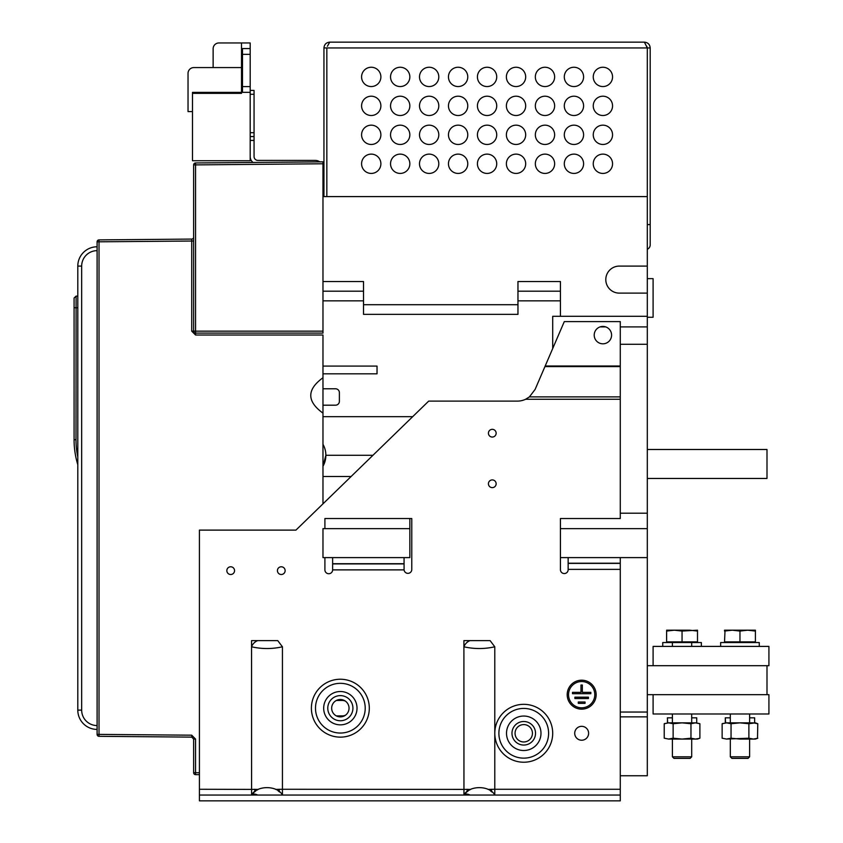 <?xml version="1.0" encoding="UTF-8"?>
<svg xmlns="http://www.w3.org/2000/svg" width="843" height="843" viewBox="0 0 843 843"><rect width="100%" height="100%" fill="white"/><g stroke="black" fill="none" stroke-linecap="round" stroke-linejoin="round"><path stroke-width="1.26" d="M99.021 736.318L99.021 734.39L97.103 734.39A1.928 1.928 0 0 0 99.021 736.318L191.719 737.119L99.021 736.318A1.928 1.928 0 0 1 97.103 734.39L97.103 241.825A1.928 1.928 0 0 1 99.021 239.897L99.021 734.39L191.719 735.191L195.544 739.058L195.544 772.704L199.422 772.746M193.637 237.178A1.928 1.928 0 0 1 191.719 239.085A1.928 1.928 0 0 0 193.637 237.178A1.928 1.928 0 0 1 191.719 239.085L191.719 241.014L191.719 239.085L99.021 239.897A1.928 1.928 0 0 0 97.103 241.825L193.637 241.014L193.637 237.157A1.928 1.928 0 0 0 193.637 237.157L193.627 237.199A1.928 1.928 0 0 0 193.637 237.157M324.249 463.629A22.203 22.203 0 0 1 322.974 466.253L322.974 444.324A22.203 22.203 0 0 1 325.683 458.149M412.67 416.674L322.974 416.674L322.974 413.133C306.704 401.342 306.704 389.54 322.974 377.748L322.974 335.019L195.576 335.019L191.719 331.151L191.719 240.898M372.943 455.283L325.872 455.283L322.974 466.253L322.974 476.516L351.088 476.516M322.974 333.08L322.974 161.845L195.544 162.962A1.928 1.928 0 0 0 193.637 164.891L195.555 164.891L195.565 333.08L322.974 333.08M322.974 291.193L363.523 291.193M322.974 331.151L193.637 331.151L193.637 241.014M193.732 331.773L193.637 331.151L191.719 331.151M335.525 388.781A3.857 3.857 0 0 1 339.381 392.638A3.857 3.857 0 0 0 335.525 388.781L322.974 388.781L322.974 377.748M322.974 388.781L322.974 413.133M345.409 701.123A7.724 7.724 0 0 0 342.279 700.459L336.378 700.459M342.279 715.907A7.724 7.724 0 0 0 345.43 715.233A7.724 7.724 0 0 1 342.279 715.907L336.368 715.907M325.672 458.255A22.203 22.203 0 0 1 324.323 463.45M322.974 281.541L363.523 281.541L363.523 314.355L517.96 314.355L517.96 281.541L560.426 281.541L560.426 316.294L647.308 316.294L647.308 528.645L560.426 528.645L560.426 569.678A3.857 3.857 0 0 0 564.294 573.546A3.857 3.857 0 0 0 568.15 569.678L568.15 557.602M517.96 291.193L560.426 291.193M339.381 392.638L339.381 401.331A3.857 3.857 0 0 1 335.525 405.188L322.974 405.188M339.381 401.331A3.857 3.857 0 0 1 335.525 405.188L335.525 405.188M322.974 196.598L647.308 196.598L647.308 316.294M322.974 163.774L195.555 164.891L195.544 162.962A1.928 1.928 0 0 0 193.637 164.891L193.637 331.151A1.928 1.928 0 0 0 195.565 333.08A1.928 1.928 0 0 1 194.196 332.521M199.422 774.675L195.544 774.643A1.928 1.928 0 0 1 193.637 772.704L195.544 772.704L195.544 774.643A1.928 1.928 0 0 1 193.637 772.704L193.637 749.69M193.637 772.704L193.637 739.058L191.719 737.119L193.637 739.058L195.544 739.058M620.279 716.866L647.308 716.866L647.308 775.75L620.279 775.75M620.279 396.884L529.425 396.884L535.105 389.434L564.294 321.604L620.279 321.604L620.279 518.519L560.426 518.519L560.426 528.645M620.279 712.04L647.308 712.04L647.308 557.602L560.426 557.602M620.279 557.602L620.279 800.85L199.422 800.85L199.422 530.11L295.946 530.11L428.697 401.11L517.381 401.11A19.305 19.305 0 0 0 525.6 399.266L529.425 396.884M487.992 789.385L494.788 789.269L494.788 646.792L490.099 640.617L470.078 640.617A7.724 5.3 135 0 0 463.903 646.792L463.956 794.991M494.788 646.792C484.493 649.11 474.198 649.11 463.903 646.792L463.903 640.617L470.078 640.617M275.64 789.385L282.437 789.269L282.437 646.792L277.737 640.617L257.726 640.617A7.724 5.3 135 0 0 251.551 646.792L251.593 794.991M282.437 646.792C272.141 649.11 261.846 649.11 251.551 646.792L251.551 640.617L257.726 640.617M281.277 566.781A3.857 3.857 0 0 0 277.421 570.648A3.857 3.857 0 0 0 281.277 574.505A3.857 3.857 0 0 0 285.134 570.648A3.857 3.857 0 0 0 281.277 566.781M230.697 566.781A3.857 3.857 0 0 0 226.841 570.648A3.857 3.857 0 0 0 230.697 574.505A3.857 3.857 0 0 0 234.554 570.648A3.857 3.857 0 0 0 230.697 566.781M492.28 479.909A3.857 3.857 0 0 0 488.424 483.777A3.857 3.857 0 0 0 492.28 487.633A3.857 3.857 0 0 0 496.148 483.777A3.857 3.857 0 0 0 492.28 479.909M492.28 429.329A3.857 3.857 0 0 0 488.424 433.197A3.857 3.857 0 0 0 492.28 437.053A3.857 3.857 0 0 0 496.148 433.197A3.857 3.857 0 0 0 492.28 429.329M588.614 733.284A6.955 6.955 0 0 0 581.67 726.329A6.955 6.955 0 0 0 574.715 733.284A6.955 6.955 0 0 0 581.67 740.228A6.955 6.955 0 0 0 588.614 733.284M596.149 694.674A14.479 14.479 0 0 0 581.67 680.196A14.479 14.479 0 0 0 567.191 694.674A14.479 14.479 0 0 0 581.67 709.153A14.479 14.479 0 0 0 596.149 694.674M404.06 557.602L404.082 569.879A3.857 3.857 0 0 0 408.117 573.345A3.857 3.857 0 0 0 411.784 569.489L411.784 518.519L324.903 518.519L324.903 528.645M324.903 557.602L324.903 569.879A3.857 3.857 0 0 0 328.77 573.735A3.857 3.857 0 0 0 332.627 569.879L332.627 557.602M491.553 791.693L491.553 789.269L491.553 791.693M467.138 789.269L467.138 791.693L467.138 789.269M467.138 794.127L467.138 795.054L467.138 794.127M279.202 791.693L279.202 789.269L279.202 791.693M254.786 789.269L254.786 791.693L254.786 789.269M254.786 794.127L254.786 795.054L254.786 794.127M199.422 789.269L258.306 789.406M252.942 793.4L253.848 792.504M254.333 792.062L255.872 790.86M257.041 790.102L257.579 789.786M278.137 790.882L279.591 792.02M281.952 794.443L282.437 795.054L282.437 789.269L470.657 789.406M465.304 793.4L466.2 792.504M466.695 792.062L468.223 790.86M469.393 790.102L469.93 789.786M490.489 790.882L491.954 792.02M494.314 794.443L494.788 795.054L494.788 789.269L620.279 789.269M620.279 795.054L199.422 795.054M494.788 795.054C489.678 785.17 469.014 785.17 463.903 795.054A7.724 3.973 -143.1 0 1 470.078 795.054M282.437 795.054C277.326 785.17 256.651 785.17 251.551 795.054A7.724 3.973 -143.1 0 1 257.726 795.054M602.903 326.431A8.683 8.683 0 0 0 594.21 335.124A8.683 8.683 0 0 0 602.903 343.807A8.683 8.683 0 0 0 611.586 335.124A8.683 8.683 0 0 0 602.903 326.431M340.351 699.5A8.683 8.683 0 0 0 331.668 708.183A8.683 8.683 0 0 0 340.351 716.877A8.683 8.683 0 0 0 349.034 708.183A8.683 8.683 0 0 0 340.351 699.5M250.192 90.422L254.059 90.422L254.059 156.535A3.857 3.857 0 0 0 257.916 160.402L315.25 160.402A7.724 7.724 0 0 1 319.792 161.877M252.963 162.457A7.724 7.724 0 0 1 250.192 156.535M241.509 92.382L192.478 92.382L192.478 160.728L250.192 160.728L250.192 42.961L241.509 42.961L241.509 54.352L241.509 42.961L218.927 42.961L241.509 42.961M250.192 92.319L242.478 92.319L241.509 91.339L241.509 93.352L192.478 93.352M241.509 49.526A0.969 0.969 0 0 1 242.478 48.567A0.969 0.969 0 0 0 241.509 49.526A0.969 0.969 0 0 1 242.478 48.567L242.478 54.352L241.509 54.352L241.509 86.597L242.478 86.597L242.478 92.319L241.509 91.339L242.478 92.319L241.509 91.339L242.478 92.319L241.509 91.339L241.509 86.597L241.509 91.392M241.509 67.577L193.827 67.577A5.796 5.796 0 0 0 188.031 73.373L188.031 111.592L192.478 111.592M250.192 136.555L254.059 136.555M213.131 67.577L213.131 48.757A5.796 5.796 0 0 1 218.927 42.961M242.478 48.567L250.192 48.567L242.478 48.567M647.308 712.04L647.308 716.866M647.308 528.645L647.308 557.602M647.308 266.093L619.31 266.093A13.509 13.509 0 0 0 605.801 279.613A13.509 13.509 0 0 0 619.31 293.122L647.308 293.122M552.713 348.528L552.713 316.294L560.426 316.294M600.079 326.905L605.717 326.905M620.279 326.905L647.308 326.905M620.279 344.281L647.308 344.281M620.279 513.197L647.308 513.197M322.974 503.84L322.974 476.516M409.846 528.645L322.974 528.645L322.974 557.602L409.846 557.602L409.846 518.519M647.308 278.643L653.093 278.643L653.093 317.253L647.308 317.253M647.308 694.674L766.993 694.674L766.993 665.707L647.308 665.707M647.308 449.498L766.993 449.498L766.993 478.455L647.308 478.455M653.093 665.707L653.093 646.402L768.921 646.402L768.921 665.707L766.993 665.707M653.093 694.674L653.093 713.979L768.921 713.979L768.921 694.674L766.993 694.674M695.749 722.862L667.667 722.851L667.382 717.836L672.398 717.836M691.703 717.836L696.729 717.836L696.729 722.851M667.456 720.343L667.382 722.851M699.395 738.373L695.422 739.069L690.965 738.205L682.05 739.069L673.135 738.205L673.135 723.726L668.678 722.851L664.221 723.726L665.169 723.41L664.221 723.726L665.169 723.41L664.221 723.726L664.221 738.205L668.678 739.069L664.221 738.205M699.585 738.31L697.498 739.069L668.51 739.069L673.135 738.205M699.89 738.205L699.89 723.726L695.422 722.851L690.965 723.726L682.05 722.851L673.135 723.726M691.703 739.069L691.703 756.814L690.132 758.373L691.703 756.814L672.398 756.814L673.968 758.373L672.398 756.814L672.398 739.069M725.296 722.851L725.296 717.836L725.581 722.851L726.592 722.851L722.135 723.726L723.083 723.41L722.135 723.726L723.083 723.41L722.135 723.726L722.135 738.205L726.592 739.069L722.135 738.205M757.309 738.373L753.347 739.069L748.89 738.205L726.424 739.069L731.05 738.205L731.05 723.726L726.592 722.851L722.135 723.726M757.499 738.31L757.783 723.715L753.347 722.851L726.424 722.851M757.309 723.557L755.412 722.851L748.89 723.726L739.964 722.851L731.05 723.726M749.617 739.069L749.617 756.814L748.057 758.373L749.617 756.814L730.312 756.814L731.882 758.373L730.312 756.814L730.312 739.069M695.791 722.862L699.585 723.621M725.296 717.836L730.312 717.836M749.617 717.836L754.643 717.836L754.643 722.851M730.312 713.979L730.312 722.851M749.617 713.979L749.617 722.851M748.89 738.205L748.89 723.726M757.804 738.205L755.412 739.069L739.964 739.069L731.05 738.205M748.057 758.373L749.617 756.814L748.057 758.373L731.882 758.373L730.312 756.814L731.882 758.373M759.269 646.402L759.269 642.545L720.66 642.545L720.66 646.402M725.001 630.964L724.527 641.871L755.412 641.871L755.412 631.059L747.688 630.195L739.964 631.059L732.251 630.195L724.527 631.059L724.527 630.195L732.103 630.195M732.251 630.195L755.412 630.195L755.412 631.059M739.964 641.871L739.964 631.059M701.355 646.402L701.355 642.545L667.93 642.545L667.256 641.871M662.746 646.402L662.746 642.545L667.93 642.545M697.498 631.059L697.498 630.195L682.05 631.059L674.326 630.195L666.613 631.059L666.613 641.871L697.498 641.871L697.498 631.059L689.774 630.195L666.613 630.195L667.087 630.964M195.544 162.962L209.075 162.847M523.745 724.59A8.683 8.683 0 0 0 515.062 733.284A8.683 8.683 0 0 0 523.745 741.966A8.683 8.683 0 0 0 532.439 733.284A8.683 8.683 0 0 0 523.745 724.59M568.54 694.674A13.13 13.13 0 0 0 581.67 707.804A13.13 13.13 0 0 0 594.789 694.674A13.13 13.13 0 0 0 581.67 681.544A13.13 13.13 0 0 0 568.54 694.674M578.287 702.008L578.287 703.357L585.042 703.357L585.042 702.008L578.287 702.008M574.905 697.182L574.905 698.531L588.425 698.531L588.425 697.182L574.905 697.182M572.492 692.356L572.492 693.705L590.838 693.705L590.838 692.356L582.344 692.356L582.344 685.022L580.985 685.022L580.985 692.356L572.492 692.356M191.951 737.14L191.719 735.191M322.974 366.094L377.032 366.094L377.032 373.818L322.974 373.818M77.798 307.79L74.079 307.695L74.079 298.032L76.102 296.104L74.079 298.032L76.102 296.104L77.798 296.188L76.102 296.104L76.007 439.698A83.973 83.973 0 0 0 77.798 456.969M74.079 307.695L74.079 439.698A85.912 85.912 0 0 0 77.798 464.725L77.798 709.153M77.798 267.062L77.798 296.188M97.103 246.788A19.305 19.305 0 0 0 77.798 266.093L77.798 710.112A19.305 19.305 0 0 0 97.103 729.416M77.862 711.692L77.914 712.24L77.862 711.692M78.178 713.884L78.294 714.442L78.178 713.884M78.431 715.001L78.589 715.559L78.431 715.001M77.862 264.523L77.914 263.985L77.862 264.523M77.988 263.438L78.072 262.89L77.988 263.438M78.167 262.331L78.294 261.773L78.167 262.331M78.431 261.214L78.578 260.656L78.431 261.214M82.846 253.09L81.982 254.091L82.846 253.079M97.103 250.656A15.448 15.448 0 0 0 81.666 266.093L81.666 710.112A15.448 15.448 0 0 0 97.103 725.56M682.05 641.871L682.05 631.059M672.398 642.545L672.398 646.402M672.398 713.979L672.398 722.851M691.703 642.545L691.703 646.402M691.703 713.979L691.703 722.851M668.678 722.851L664.221 723.726M690.965 738.205L690.965 723.726M690.132 758.373L691.703 756.814L690.132 758.373L673.968 758.373L672.398 756.814L673.968 758.373M327.39 46.249L329.729 42.15L644.41 42.15C647.93 42.498 649.858 44.426 650.195 47.946L647.308 47.946L644.41 42.15L329.729 42.15C326.22 42.498 324.281 44.426 323.944 47.946L326.842 47.946L326.842 196.598L323.944 196.598L326.842 196.588L323.944 196.598L323.944 47.946M646.76 46.249L647.308 47.946L647.308 196.588L323.944 196.598M380.888 163.774A9.652 9.652 -0 0 0 371.236 154.121A9.652 9.652 -0 0 0 361.584 163.774A9.652 9.652 -0 0 0 371.236 173.426A9.652 9.652 -0 0 0 380.888 163.774A9.652 9.652 -0 0 0 371.236 154.121A9.652 9.652 -0 0 0 361.584 163.774M380.888 134.817A9.652 9.652 -0 0 0 371.236 125.164A9.652 9.652 -0 0 0 361.584 134.817A9.652 9.652 -0 0 0 371.236 144.469A9.652 9.652 -0 0 0 380.888 134.817A9.652 9.652 -0 0 0 371.236 125.164A9.652 9.652 -0 0 0 361.584 134.817M380.888 105.86A9.652 9.652 -0 0 0 371.236 96.207A9.652 9.652 -0 0 0 361.584 105.86A9.652 9.652 -0 0 0 371.236 115.512A9.652 9.652 -0 0 0 380.888 105.86A9.652 9.652 -0 0 0 371.236 96.207A9.652 9.652 -0 0 0 361.584 105.86M380.888 76.903A9.652 9.652 -0 0 0 371.236 67.25A9.652 9.652 -0 0 0 361.584 76.903A9.652 9.652 -0 0 0 371.236 86.555A9.652 9.652 -0 0 0 380.888 76.903A9.652 9.652 -0 0 0 371.236 67.25A9.652 9.652 -0 0 0 361.584 76.903M409.846 163.774A9.652 9.652 -0 0 0 400.193 154.121A9.652 9.652 -0 0 0 390.541 163.774A9.652 9.652 -0 0 0 400.193 173.426A9.652 9.652 -0 0 0 409.846 163.774A9.652 9.652 -0 0 0 400.193 154.121A9.652 9.652 -0 0 0 390.541 163.774M409.846 134.817A9.652 9.652 -0 0 0 400.193 125.164A9.652 9.652 -0 0 0 390.541 134.817A9.652 9.652 -0 0 0 400.193 144.469A9.652 9.652 -0 0 0 409.846 134.817A9.652 9.652 -0 0 0 400.193 125.164A9.652 9.652 -0 0 0 390.541 134.817M409.846 105.86A9.652 9.652 -0 0 0 400.193 96.207A9.652 9.652 -0 0 0 390.541 105.86A9.652 9.652 -0 0 0 400.193 115.512A9.652 9.652 -0 0 0 409.846 105.86A9.652 9.652 -0 0 0 400.193 96.207A9.652 9.652 -0 0 0 390.541 105.86M409.846 76.903A9.652 9.652 -0 0 0 400.193 67.25A9.652 9.652 -0 0 0 390.541 76.903A9.652 9.652 -0 0 0 400.193 86.555A9.652 9.652 -0 0 0 409.846 76.903A9.652 9.652 -0 0 0 400.193 67.25A9.652 9.652 -0 0 0 390.541 76.903M438.803 163.774A9.652 9.652 -0 0 0 429.15 154.121A9.652 9.652 -0 0 0 419.498 163.774A9.652 9.652 -0 0 0 429.15 173.426A9.652 9.652 -0 0 0 438.803 163.774A9.652 9.652 -0 0 0 429.15 154.121A9.652 9.652 -0 0 0 419.498 163.774M438.803 134.817A9.652 9.652 -0 0 0 429.15 125.164A9.652 9.652 -0 0 0 419.498 134.817A9.652 9.652 -0 0 0 429.15 144.469A9.652 9.652 -0 0 0 438.803 134.817A9.652 9.652 -0 0 0 429.15 125.164A9.652 9.652 -0 0 0 419.498 134.817M438.803 105.86A9.652 9.652 -0 0 0 429.15 96.207A9.652 9.652 -0 0 0 419.498 105.86A9.652 9.652 -0 0 0 429.15 115.512A9.652 9.652 -0 0 0 438.803 105.86A9.652 9.652 -0 0 0 429.15 96.207A9.652 9.652 -0 0 0 419.498 105.86M438.803 76.903A9.652 9.652 -0 0 0 429.15 67.25A9.652 9.652 -0 0 0 419.498 76.903A9.652 9.652 -0 0 0 429.15 86.555A9.652 9.652 -0 0 0 438.803 76.903A9.652 9.652 -0 0 0 429.15 67.25A9.652 9.652 -0 0 0 419.498 76.903M467.77 163.774A9.652 9.652 -0 0 0 458.118 154.121A9.652 9.652 -0 0 0 448.455 163.774A9.652 9.652 -0 0 0 458.118 173.426A9.652 9.652 -0 0 0 467.77 163.774A9.652 9.652 -0 0 0 458.118 154.121A9.652 9.652 -0 0 0 448.455 163.774M467.77 134.817A9.652 9.652 -0 0 0 458.118 125.164A9.652 9.652 -0 0 0 448.455 134.817A9.652 9.652 -0 0 0 458.118 144.469A9.652 9.652 -0 0 0 467.77 134.817A9.652 9.652 -0 0 0 458.118 125.164A9.652 9.652 -0 0 0 448.455 134.817M467.77 105.86A9.652 9.652 -0 0 0 458.118 96.207A9.652 9.652 -0 0 0 448.455 105.86A9.652 9.652 -0 0 0 458.118 115.512A9.652 9.652 -0 0 0 467.77 105.86A9.652 9.652 -0 0 0 458.118 96.207A9.652 9.652 -0 0 0 448.455 105.86M467.77 76.903A9.652 9.652 -0 0 0 458.118 67.25A9.652 9.652 -0 0 0 448.455 76.903A9.652 9.652 -0 0 0 458.118 86.555A9.652 9.652 -0 0 0 467.77 76.903A9.652 9.652 -0 0 0 458.118 67.25A9.652 9.652 -0 0 0 448.455 76.903M612.555 163.774A9.652 9.652 -0 0 0 602.903 154.121A9.652 9.652 -0 0 0 593.251 163.774A9.652 9.652 -0 0 0 602.903 173.426A9.652 9.652 -0 0 0 612.555 163.774A9.652 9.652 -0 0 0 602.903 154.121A9.652 9.652 -0 0 0 593.251 163.774M612.555 134.817A9.652 9.652 -0 0 0 602.903 125.164A9.652 9.652 -0 0 0 593.251 134.817A9.652 9.652 -0 0 0 602.903 144.469A9.652 9.652 -0 0 0 612.555 134.817A9.652 9.652 -0 0 0 602.903 125.164A9.652 9.652 -0 0 0 593.251 134.817M612.555 105.86A9.652 9.652 -0 0 0 602.903 96.207A9.652 9.652 -0 0 0 593.251 105.86A9.652 9.652 -0 0 0 602.903 115.512A9.652 9.652 -0 0 0 612.555 105.86A9.652 9.652 -0 0 0 602.903 96.207A9.652 9.652 -0 0 0 593.251 105.86M612.555 76.903A9.652 9.652 -0 0 0 602.903 67.25A9.652 9.652 -0 0 0 593.251 76.903A9.652 9.652 -0 0 0 602.903 86.555A9.652 9.652 -0 0 0 612.555 76.903A9.652 9.652 -0 0 0 602.903 67.25A9.652 9.652 -0 0 0 593.251 76.903M583.598 163.774A9.652 9.652 -0 0 0 573.946 154.121A9.652 9.652 -0 0 0 564.294 163.774A9.652 9.652 -0 0 0 573.946 173.426A9.652 9.652 -0 0 0 583.598 163.774A9.652 9.652 -0 0 0 573.946 154.121A9.652 9.652 -0 0 0 564.294 163.774M583.598 134.817A9.652 9.652 -0 0 0 573.946 125.164A9.652 9.652 -0 0 0 564.294 134.817A9.652 9.652 -0 0 0 573.946 144.469A9.652 9.652 -0 0 0 583.598 134.817A9.652 9.652 -0 0 0 573.946 125.164A9.652 9.652 -0 0 0 564.294 134.817M583.598 105.86A9.652 9.652 -0 0 0 573.946 96.207A9.652 9.652 -0 0 0 564.294 105.86A9.652 9.652 -0 0 0 573.946 115.512A9.652 9.652 -0 0 0 583.598 105.86A9.652 9.652 -0 0 0 573.946 96.207A9.652 9.652 -0 0 0 564.294 105.86M583.598 76.903A9.652 9.652 -0 0 0 573.946 67.25A9.652 9.652 -0 0 0 564.294 76.903A9.652 9.652 -0 0 0 573.946 86.555A9.652 9.652 -0 0 0 583.598 76.903A9.652 9.652 -0 0 0 573.946 67.25A9.652 9.652 -0 0 0 564.294 76.903M554.641 163.774A9.652 9.652 -0 0 0 544.989 154.121A9.652 9.652 -0 0 0 535.337 163.774A9.652 9.652 -0 0 0 544.989 173.426A9.652 9.652 -0 0 0 554.641 163.774A9.652 9.652 -0 0 0 544.989 154.121A9.652 9.652 -0 0 0 535.337 163.774M554.641 134.817A9.652 9.652 -0 0 0 544.989 125.164A9.652 9.652 -0 0 0 535.337 134.817A9.652 9.652 -0 0 0 544.989 144.469A9.652 9.652 -0 0 0 554.641 134.817A9.652 9.652 -0 0 0 544.989 125.164A9.652 9.652 -0 0 0 535.337 134.817M554.641 105.86A9.652 9.652 -0 0 0 544.989 96.207A9.652 9.652 -0 0 0 535.337 105.86A9.652 9.652 -0 0 0 544.989 115.512A9.652 9.652 -0 0 0 554.641 105.86A9.652 9.652 -0 0 0 544.989 96.207A9.652 9.652 -0 0 0 535.337 105.86M554.641 76.903A9.652 9.652 -0 0 0 544.989 67.25A9.652 9.652 -0 0 0 535.337 76.903A9.652 9.652 -0 0 0 544.989 86.555A9.652 9.652 -0 0 0 554.641 76.903A9.652 9.652 -0 0 0 544.989 67.25A9.652 9.652 -0 0 0 535.337 76.903M525.684 163.774A9.652 9.652 -0 0 0 516.032 154.121A9.652 9.652 -0 0 0 506.38 163.774A9.652 9.652 -0 0 0 516.032 173.426A9.652 9.652 -0 0 0 525.684 163.774A9.652 9.652 -0 0 0 516.032 154.121A9.652 9.652 -0 0 0 506.38 163.774M525.684 134.817A9.652 9.652 -0 0 0 516.032 125.164A9.652 9.652 -0 0 0 506.38 134.817A9.652 9.652 -0 0 0 516.032 144.469A9.652 9.652 -0 0 0 525.684 134.817A9.652 9.652 -0 0 0 516.032 125.164A9.652 9.652 -0 0 0 506.38 134.817M525.684 105.86A9.652 9.652 -0 0 0 516.032 96.207A9.652 9.652 -0 0 0 506.38 105.86A9.652 9.652 -0 0 0 516.032 115.512A9.652 9.652 -0 0 0 525.684 105.86A9.652 9.652 -0 0 0 516.032 96.207A9.652 9.652 -0 0 0 506.38 105.86M525.684 76.903A9.652 9.652 -0 0 0 516.032 67.25A9.652 9.652 -0 0 0 506.38 76.903A9.652 9.652 -0 0 0 516.032 86.555A9.652 9.652 -0 0 0 525.684 76.903A9.652 9.652 -0 0 0 516.032 67.25A9.652 9.652 -0 0 0 506.38 76.903M496.727 163.774A9.652 9.652 -0 0 0 487.075 154.121A9.652 9.652 -0 0 0 477.423 163.774A9.652 9.652 -0 0 0 487.075 173.426A9.652 9.652 -0 0 0 496.727 163.774A9.652 9.652 -0 0 0 487.075 154.121A9.652 9.652 -0 0 0 477.423 163.774M496.727 134.817A9.652 9.652 -0 0 0 487.075 125.164A9.652 9.652 -0 0 0 477.423 134.817A9.652 9.652 -0 0 0 487.075 144.469A9.652 9.652 -0 0 0 496.727 134.817A9.652 9.652 -0 0 0 487.075 125.164A9.652 9.652 -0 0 0 477.423 134.817M496.727 105.86A9.652 9.652 -0 0 0 487.075 96.207A9.652 9.652 -0 0 0 477.423 105.86A9.652 9.652 -0 0 0 487.075 115.512A9.652 9.652 -0 0 0 496.727 105.86A9.652 9.652 -0 0 0 487.075 96.207A9.652 9.652 -0 0 0 477.423 105.86M496.727 76.903A9.652 9.652 -0 0 0 487.075 67.25A9.652 9.652 -0 0 0 477.423 76.903A9.652 9.652 -0 0 0 487.075 86.555A9.652 9.652 -0 0 0 496.727 76.903A9.652 9.652 -0 0 0 487.075 67.25A9.652 9.652 -0 0 0 477.423 76.903M323.944 189.844L322.974 190.803L323.944 189.833M323.944 183.342L323.944 185.049M322.974 186.545A5.796 5.796 -0 0 0 323.701 184.986M650.195 47.946L650.195 224.586L647.308 224.586L647.308 47.946L326.842 47.946L326.842 196.588M647.308 249.275A4.826 4.826 -0 0 0 650.195 244.86A4.826 4.826 -0 0 1 647.308 249.275A4.826 4.826 -0 0 0 650.195 244.86L650.195 224.586L647.308 224.586M322.974 444.324L322.974 416.674M195.565 333.08L195.576 335.019M191.719 241.014L191.719 242.932M322.974 300.846L363.523 300.846M517.96 300.846L560.426 300.846M568.15 569.373L620.279 569.373M620.279 399.266L525.6 399.266M340.351 679.237A28.957 28.957 0 0 1 369.308 708.183A28.957 28.957 0 0 1 340.351 737.14A28.957 28.957 0 0 1 311.394 708.183A28.957 28.957 0 0 1 340.351 679.237M523.745 704.326A28.957 28.957 0 0 1 552.702 733.284A28.957 28.957 0 0 1 523.745 762.23A28.957 28.957 0 0 1 494.799 733.284A28.957 28.957 0 0 1 523.745 704.326M332.627 569.879L404.06 569.879M620.279 563.208L568.15 563.208M544.926 366.61L620.279 366.61M545.189 366.01L620.279 366.01M620.279 563.398L568.15 563.398M340.351 683.325A24.858 24.858 0 0 1 365.209 708.183A24.858 24.858 0 0 1 340.351 733.041A24.858 24.858 0 0 1 315.493 708.183A24.858 24.858 0 0 1 340.351 683.325M340.351 724.854A16.67 16.67 0 0 1 323.68 708.183A16.67 16.67 0 0 1 340.351 691.513A16.67 16.67 0 0 1 357.021 708.183A16.67 16.67 0 0 1 340.351 724.854M340.351 720.754A12.571 12.571 0 0 1 327.779 708.183A12.571 12.571 0 0 1 340.351 695.612A12.571 12.571 0 0 1 352.922 708.183A12.571 12.571 0 0 1 340.351 720.754M250.192 54.352L242.478 54.352L242.478 86.597L250.192 86.597M250.192 94.279L254.059 94.279M250.192 132.699L254.059 132.699M254.059 140.423L250.192 140.423M517.96 304.702L363.523 304.702M404.06 563.714L332.627 563.714M404.06 563.904L332.627 563.904M523.745 708.426A24.858 24.858 0 0 1 548.603 733.284A24.858 24.858 0 0 1 523.745 758.142A24.858 24.858 0 0 1 498.887 733.284A24.858 24.858 0 0 1 523.745 708.426M523.745 716.044A17.229 17.229 0 0 0 506.517 733.284A17.229 17.229 0 0 0 523.745 750.512A17.229 17.229 0 0 0 540.985 733.284A17.229 17.229 0 0 0 523.745 716.044M523.745 721.503A11.77 11.77 0 0 0 511.975 733.284A11.77 11.77 0 0 0 523.745 745.054A11.77 11.77 0 0 0 535.526 733.284A11.77 11.77 0 0 0 523.745 721.503M76.007 439.698L74.079 439.698M81.666 266.093L77.798 266.093M81.666 710.112L77.798 710.112M323.944 189.127L322.974 188.168M754.085 642.545L754.77 641.871M725.844 642.545L725.17 641.871M696.17 642.545L696.845 641.871"/></g></svg>
